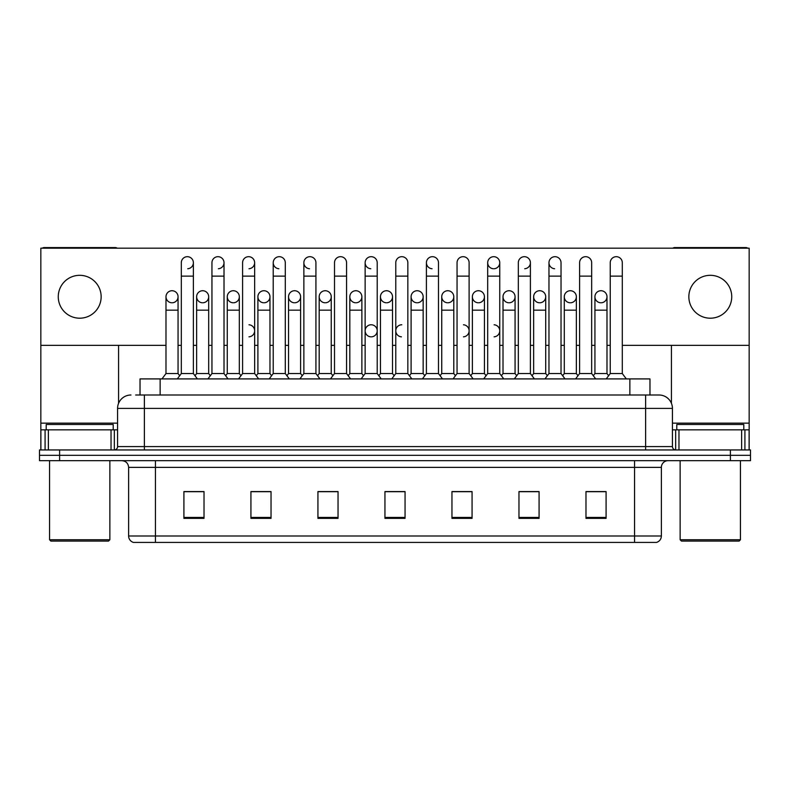 <?xml version="1.0" encoding="UTF-8"?>
<svg xmlns="http://www.w3.org/2000/svg" width="790" height="790" viewBox="0 0 790 790"><rect width="100%" height="100%" fill="white"/><g stroke="black" fill="none" stroke-linecap="round" stroke-linejoin="round"><path stroke-width="1.19" d="M135.663 395L144.373 395L135.663 395L140.028 395L140.028 378.914L649.973 378.914L649.973 395M661.378 535.995C661.19 539.205 659.581 541.348 656.549 542.424L634.567 542.424L634.567 535.995L661.378 535.995L661.378 467.374A6.705 6.705 0 0 1 668.073 460.669M634.567 542.424L133.451 542.424A6.705 6.705 0 0 1 128.622 535.995L128.622 467.374C128.227 463.305 125.995 461.074 121.927 460.669M59.605 449.954L750.5 449.954L750.5 455.307L39.5 455.307L39.5 460.669L59.605 460.669L59.605 455.307L39.5 455.307L39.5 449.954L59.605 449.954L59.605 455.307L750.5 455.307L750.5 460.669L59.605 460.669M606.088 518.368L606.088 491.568L585.982 491.568L585.982 518.368L606.088 518.368M539.076 518.368L539.076 491.568L518.971 491.568L518.971 518.368L539.076 518.368M472.065 518.368L472.065 491.568L451.959 491.568L451.959 518.368L472.065 518.368M204.018 518.368L204.018 491.568L183.912 491.568L183.912 518.368L204.018 518.368M271.029 518.368L271.029 491.568L250.924 491.568L250.924 518.368L271.029 518.368M338.041 518.368L338.041 491.568L317.935 491.568L317.935 518.368L338.041 518.368M405.053 518.368L405.053 491.568L384.947 491.568L384.947 518.368L405.053 518.368M622.52 542.424L167.48 542.424M532.974 491.696L531.058 491.696M594.258 491.696L592.342 491.696M333.834 491.696L331.918 491.696M318.508 491.696L338.041 491.696M250.924 491.696L270.634 491.696M257.234 491.696L255.318 491.568M195.96 491.696L194.044 491.696M471.699 491.696L469.783 491.696M456.383 491.696L454.467 491.696M395.109 491.696L393.193 491.696M405.053 491.696L384.947 491.696M204.018 491.696L183.912 491.696M472.065 491.696L451.959 491.696M539.076 491.696L518.971 491.696M606.088 491.696L585.982 491.696M130.972 395A13.4 13.4 0 0 0 117.572 408.4L117.572 446.597A3.348 3.348 0 0 1 114.214 449.954M672.428 408.4L144.373 408.4L144.373 395L659.028 395A13.4 13.4 0 0 1 672.428 408.4L672.428 446.597C672.626 448.631 673.742 449.747 675.786 449.954M181.315 276.125L193.372 276.125L193.372 373.551L181.315 373.551L181.315 262.715A6.034 6.034 0 0 1 187.724 256.701A6.034 6.034 0 0 1 193.372 262.715A6.034 6.034 0 0 1 187.724 268.738M178.056 373.551L178.056 310.164L165.989 310.164L165.989 373.551L178.056 373.551L179.686 375.724L181.315 373.551L177.286 378.914M193.372 330.803L193.372 373.551L197.391 378.914M172.023 290.73A6.034 6.034 0 0 0 165.999 296.566A6.034 6.034 0 0 0 171.647 302.777A6.034 6.034 0 0 1 165.989 296.764A6.034 6.034 0 0 1 172.398 290.74A6.034 6.034 0 0 1 178.056 296.764L178.056 310.164M165.989 373.551L161.97 378.914M193.372 373.551L195.002 375.724L196.631 373.551L196.631 296.764A6.034 6.034 0 0 1 203.04 290.74A6.034 6.034 0 0 1 208.688 296.764L208.688 310.164L196.631 310.164M211.947 276.125L224.014 276.125L224.014 373.551L211.947 373.551L211.947 262.715A6.034 6.034 0 0 1 218.356 256.701A6.034 6.034 0 0 1 224.014 262.715A6.034 6.034 0 0 1 218.356 268.738M211.947 373.551L207.928 378.914M224.014 330.803L224.014 373.551L228.034 378.914M242.589 276.125L254.647 276.125L254.647 373.551L242.589 373.551L242.589 262.715A6.034 6.034 0 0 1 248.998 256.701A6.034 6.034 0 0 1 254.647 262.715A6.034 6.034 0 0 1 248.998 268.738M242.589 330.803L242.589 373.551L238.57 378.914M254.647 330.803L254.647 373.551L258.666 378.914M273.221 276.125L285.289 276.125L285.289 373.551L273.221 373.551L273.221 262.715A6.034 6.034 0 0 1 279.63 256.701A6.034 6.034 0 0 1 285.289 262.715A6.034 6.034 0 0 0 279.63 256.701M273.221 330.803L273.221 373.551L269.202 378.914M285.289 330.803L285.289 373.551L289.308 378.914M303.864 276.125L315.921 276.125L315.921 373.551L303.864 373.551L303.864 262.715A6.034 6.034 0 0 1 310.272 256.701A6.034 6.034 0 0 1 315.921 262.715A6.034 6.034 0 0 0 310.272 256.701M303.864 373.551L299.844 378.914M315.921 373.551L319.95 378.914M202.665 290.73A6.034 6.034 0 0 0 196.631 296.566A6.034 6.034 0 0 0 202.28 302.777A6.034 6.034 0 0 1 196.631 296.764M208.688 310.164L208.688 373.551L196.631 373.551M208.688 373.551L210.318 375.724M233.297 290.73A6.034 6.034 0 0 0 227.273 296.566A6.034 6.034 0 0 0 232.922 302.777A6.034 6.034 0 0 1 227.273 296.764A6.034 6.034 0 0 1 233.682 290.74A6.034 6.034 0 0 1 239.331 296.764L239.331 310.164L227.273 310.164L227.273 296.764M239.331 310.164L239.331 373.551L227.273 373.551L227.273 310.164M227.273 373.551L225.644 375.724L224.014 373.551M239.331 373.551L240.96 375.724L242.589 373.551M263.939 290.73A6.034 6.034 0 0 0 257.905 296.566A6.034 6.034 0 0 0 263.554 302.777A6.034 6.034 0 0 1 257.905 296.764A6.034 6.034 0 0 1 264.314 290.74A6.034 6.034 0 0 1 269.973 296.764L269.973 310.164L257.905 310.164L257.905 296.764M269.973 310.164L269.973 373.551L257.905 373.551L257.905 310.164M257.905 373.551L256.276 375.724L254.647 373.551M269.973 373.551L271.592 375.724M111.035 449.954L111.035 429.849L48.378 429.849L48.378 449.954M117.137 248.179A3.348 3.348 0 0 0 115.222 247.576L44.191 247.576A3.348 3.348 0 0 0 42.275 248.179M622.303 345.349L749.157 345.349L749.157 248.179L40.843 248.179L40.843 429.849L48.378 429.849M118.579 345.349L118.579 403.315M111.035 429.849L117.572 429.849M40.843 449.954L40.843 429.849M741.622 449.954L741.622 429.849L678.966 429.849L678.966 449.954M749.157 449.954L749.157 429.849L749.157 449.954M747.725 248.179A3.348 3.348 0 0 0 745.809 247.576L674.779 247.576A3.348 3.348 0 0 0 672.863 248.179M671.421 345.349L671.421 403.315M749.157 345.349L749.157 429.849L744.921 429.849L744.921 449.954M672.428 429.849L678.966 429.849M741.622 429.849L744.921 429.849M113.217 429.849L113.217 424.487L46.205 424.487L46.205 429.849M49.553 460.669L49.553 539.748L109.859 539.748L109.859 460.669M109.859 539.748L108.526 541.091L50.896 541.091L49.553 539.748M743.795 429.849L743.795 424.487L676.783 424.487L676.783 429.849M680.141 460.669L680.141 539.748L740.447 539.748L740.447 460.669M740.447 539.748L739.104 541.091L681.474 541.091L680.141 539.748M401.804 324.769A6.034 6.034 0 0 0 395.78 330.615A6.034 6.034 0 0 0 401.429 336.826M371.172 324.769A6.034 6.034 0 0 0 365.138 330.615A6.034 6.034 0 0 0 370.796 336.826M600.953 290.73A6.034 6.034 0 0 0 594.929 296.566A6.034 6.034 0 0 0 600.578 302.777M570.321 290.73A6.034 6.034 0 0 0 564.287 296.566A6.034 6.034 0 0 0 569.936 302.777M539.679 290.73A6.034 6.034 0 0 0 533.655 296.566A6.034 6.034 0 0 0 539.303 302.777M509.046 290.73A6.034 6.034 0 0 0 503.013 296.566A6.034 6.034 0 0 0 508.661 302.777A6.034 6.034 0 0 1 503.013 296.764A6.034 6.034 0 0 1 509.422 290.74A6.034 6.034 0 0 1 515.07 296.764L515.07 310.164L503.013 310.164L503.013 296.764M478.404 290.73A6.034 6.034 0 0 0 472.371 296.566A6.034 6.034 0 0 0 478.029 302.777A6.034 6.034 0 0 1 472.371 296.764A6.034 6.034 0 0 1 478.779 290.74A6.034 6.034 0 0 1 484.438 296.764L484.438 310.164L472.371 310.164L472.371 296.764M447.762 290.73A6.034 6.034 0 0 0 441.738 296.566A6.034 6.034 0 0 0 447.387 302.777A6.034 6.034 0 0 1 441.738 296.764A6.034 6.034 0 0 1 448.147 290.74A6.034 6.034 0 0 1 453.796 296.764L453.796 310.164L441.738 310.164L441.738 296.764M417.13 290.73A6.034 6.034 0 0 0 411.096 296.566A6.034 6.034 0 0 0 416.745 302.777A6.034 6.034 0 0 1 411.096 296.764A6.034 6.034 0 0 1 417.505 290.74A6.034 6.034 0 0 1 423.154 296.764L423.154 310.164L411.096 310.164L411.096 296.764M386.488 290.73A6.034 6.034 0 0 0 380.464 296.566A6.034 6.034 0 0 0 386.113 302.777A6.034 6.034 0 0 1 380.454 296.764A6.034 6.034 0 0 1 386.873 290.74A6.034 6.034 0 0 1 392.521 296.764L392.521 310.164L380.454 310.164L380.454 296.764M355.856 290.73A6.034 6.034 0 0 0 349.822 296.566A6.034 6.034 0 0 0 355.47 302.777A6.034 6.034 0 0 1 349.822 296.764A6.034 6.034 0 0 1 356.231 290.74A6.034 6.034 0 0 1 361.879 296.764L361.879 310.164L349.822 310.164L349.822 296.764M325.213 290.73A6.034 6.034 0 0 0 319.19 296.566A6.034 6.034 0 0 0 324.838 302.777A6.034 6.034 0 0 1 319.18 296.764A6.034 6.034 0 0 1 325.589 290.74A6.034 6.034 0 0 1 331.247 296.764L331.247 310.164L319.18 310.164L319.18 296.764M548.971 276.125L561.028 276.125L561.028 373.551L548.971 373.551L548.971 262.715A6.034 6.034 0 0 1 554.995 256.691A6.034 6.034 0 0 0 548.971 262.527A6.034 6.034 0 0 0 554.62 268.738M487.687 276.125L499.754 276.125L499.754 373.551L487.687 373.551L487.687 262.715A6.034 6.034 0 0 1 493.72 256.691A6.034 6.034 0 0 0 487.697 262.527A6.034 6.034 0 0 0 493.345 268.738M426.412 276.125L438.48 276.125L438.48 373.551L426.412 373.551L426.412 262.715A6.034 6.034 0 0 1 432.446 256.691A6.034 6.034 0 0 0 426.422 262.527A6.034 6.034 0 0 0 432.071 268.738M365.138 276.125L377.205 276.125L377.205 373.551L365.138 373.551L365.138 262.715A6.034 6.034 0 0 1 371.172 256.691A6.034 6.034 0 0 0 365.138 262.527A6.034 6.034 0 0 0 370.796 268.738M294.571 290.73A6.034 6.034 0 0 0 288.548 296.566A6.034 6.034 0 0 0 294.196 302.777A6.034 6.034 0 0 1 288.548 296.764A6.034 6.034 0 0 1 294.956 290.74A6.034 6.034 0 0 1 300.605 296.764L300.605 310.164L288.548 310.164L288.548 296.764M309.897 256.691A6.034 6.034 0 0 0 303.864 262.527A6.034 6.034 0 0 0 309.512 268.738M279.255 256.691A6.034 6.034 0 0 0 273.231 262.527A6.034 6.034 0 0 0 278.88 268.738M710.289 275.315A21.448 21.448 0 0 0 688.85 296.764A21.448 21.448 0 0 0 710.289 318.202A21.448 21.448 0 0 0 731.738 296.764A21.448 21.448 0 0 0 710.289 275.315M79.711 275.315A21.448 21.448 0 0 0 58.263 296.764A21.448 21.448 0 0 0 79.711 318.202A21.448 21.448 0 0 0 101.15 296.764A21.448 21.448 0 0 0 79.711 275.315M494.106 336.826A6.034 6.034 0 0 0 499.754 330.803A6.034 6.034 0 0 0 494.106 324.779M371.547 336.826A6.034 6.034 0 0 0 377.205 330.803A6.034 6.034 0 0 0 371.547 324.779M601.338 302.777A6.034 6.034 0 0 0 606.987 296.764A6.034 6.034 0 0 0 601.338 290.74A6.034 6.034 0 0 1 606.987 296.764L606.987 310.164L594.929 310.164L594.929 296.764A6.034 6.034 0 0 1 601.338 290.74M540.054 302.777A6.034 6.034 0 0 0 545.712 296.764A6.034 6.034 0 0 0 540.054 290.74A6.034 6.034 0 0 1 545.712 296.764L545.712 310.164L533.645 310.164L533.645 296.764A6.034 6.034 0 0 1 540.054 290.74M478.779 302.777A6.034 6.034 0 0 0 484.438 296.764A6.034 6.034 0 0 0 478.779 290.74M417.505 302.777A6.034 6.034 0 0 0 423.154 296.764A6.034 6.034 0 0 0 417.505 290.74M356.231 302.777A6.034 6.034 0 0 0 361.879 296.764A6.034 6.034 0 0 0 356.231 290.74M494.106 268.738A6.034 6.034 0 0 0 499.754 262.715A6.034 6.034 0 0 0 494.106 256.701A6.034 6.034 0 0 1 499.754 262.715L499.754 276.125M248.998 336.826A6.034 6.034 0 0 0 254.647 330.803A6.034 6.034 0 0 0 248.998 324.779M264.314 302.777A6.034 6.034 0 0 0 269.973 296.764A6.034 6.034 0 0 0 264.314 290.74M203.04 302.777A6.034 6.034 0 0 0 208.688 296.764A6.034 6.034 0 0 0 203.04 290.74M40.843 345.349L165.989 345.349M178.056 345.349L181.315 345.349M193.372 345.349L196.631 345.349M208.688 345.349L211.947 345.349M224.014 345.349L227.273 345.349M239.331 345.349L242.589 345.349M254.647 345.349L257.905 345.349M269.973 345.349L273.221 345.349M285.289 345.349L288.548 345.349M300.605 345.349L303.864 345.349M315.921 345.349L319.18 345.349M331.247 345.349L334.506 345.349M346.563 345.349L349.822 345.349M361.879 345.349L365.138 345.349M377.205 345.349L380.454 345.349M392.521 345.349L395.78 345.349M407.838 345.349L411.096 345.349M423.154 345.349L426.412 345.349M438.48 345.349L441.738 345.349M453.796 345.349L457.055 345.349M469.112 345.349L472.371 345.349M484.438 345.349L487.687 345.349M499.754 345.349L503.013 345.349M515.07 345.349L518.329 345.349M530.396 345.349L533.645 345.349M545.712 345.349L548.971 345.349M561.028 345.349L564.287 345.349M576.345 345.349L579.603 345.349M591.67 345.349L594.929 345.349M606.987 345.349L610.245 345.349M172.398 302.777A6.034 6.034 0 0 0 178.056 296.764A6.034 6.034 0 0 0 172.398 290.74M233.682 302.777A6.034 6.034 0 0 0 239.331 296.764A6.034 6.034 0 0 0 233.682 290.74M294.956 302.777A6.034 6.034 0 0 0 300.605 296.764A6.034 6.034 0 0 0 294.956 290.74M524.738 268.738A6.034 6.034 0 0 0 530.396 262.715A6.034 6.034 0 0 0 524.738 256.701A6.034 6.034 0 0 1 530.396 262.715L530.396 276.125L518.329 276.125L518.329 262.715A6.034 6.034 0 0 1 524.738 256.701M325.589 302.777A6.034 6.034 0 0 0 331.247 296.764A6.034 6.034 0 0 0 325.589 290.74M386.873 302.777A6.034 6.034 0 0 0 392.521 296.764A6.034 6.034 0 0 0 386.873 290.74M448.147 302.777A6.034 6.034 0 0 0 453.796 296.764A6.034 6.034 0 0 0 448.147 290.74M509.422 302.777A6.034 6.034 0 0 0 515.07 296.764A6.034 6.034 0 0 0 509.422 290.74M570.696 302.777A6.034 6.034 0 0 0 576.345 296.764A6.034 6.034 0 0 0 570.696 290.74A6.034 6.034 0 0 1 576.345 296.764L576.345 310.164L564.287 310.164L564.287 296.764A6.034 6.034 0 0 1 570.696 290.74M463.463 336.826A6.034 6.034 0 0 0 469.112 330.803A6.034 6.034 0 0 0 463.463 324.779M300.605 310.164L300.605 373.551L288.548 373.551L288.548 310.164M288.548 373.551L286.918 375.724M300.605 373.551L302.234 375.724M334.506 276.125L346.563 276.125L346.563 373.551L334.506 373.551L334.506 262.715A6.034 6.034 0 0 1 340.915 256.701A6.034 6.034 0 0 1 346.563 262.715A6.034 6.034 0 0 0 340.915 256.701M334.506 373.551L330.477 378.914M346.563 373.551L350.582 378.914M371.172 256.691A6.034 6.034 0 0 1 377.205 262.715A6.034 6.034 0 0 0 371.547 256.701M365.138 373.551L361.119 378.914M377.205 373.551L381.224 378.914M395.78 276.125L407.838 276.125L407.838 373.551L395.78 373.551L395.78 262.715A6.034 6.034 0 0 1 402.189 256.701A6.034 6.034 0 0 1 407.838 262.715A6.034 6.034 0 0 0 402.189 256.701M395.78 373.551L391.761 378.914M407.838 373.551L411.857 378.914M432.446 256.691A6.034 6.034 0 0 1 438.48 262.715A6.034 6.034 0 0 0 432.821 256.701M426.412 373.551L422.393 378.914M438.48 373.551L442.499 378.914M331.247 310.164L331.247 373.551L319.18 373.551L319.18 310.164M319.18 373.551L317.55 375.724M331.247 373.551L332.876 375.724M361.879 310.164L361.879 373.551L349.822 373.551L349.822 310.164M349.822 373.551L348.193 375.724M361.879 373.551L363.509 375.724M392.521 310.164L392.521 373.551L380.454 373.551L380.454 310.164M380.454 373.551L378.835 375.724M392.521 373.551L394.151 375.724M423.154 310.164L423.154 373.551L411.096 373.551L411.096 310.164M411.096 373.551L409.467 375.724M423.154 373.551L424.783 375.724M457.055 276.125L469.112 276.125L469.112 373.551L457.055 373.551L457.055 262.715A6.034 6.034 0 0 1 463.463 256.701A6.034 6.034 0 0 1 469.112 262.715A6.034 6.034 0 0 0 463.463 256.701M457.055 373.551L453.035 378.914M469.112 373.551L473.141 378.914M487.687 373.551L483.668 378.914M499.754 373.551L503.773 378.914M530.396 276.125L530.396 373.551L518.329 373.551L518.329 276.125M503.013 310.164L503.013 373.551L515.07 373.551L516.7 375.724L518.329 373.551L514.31 378.914M530.396 344.203L530.396 373.551L534.415 378.914M554.995 256.691A6.034 6.034 0 0 1 561.028 262.715A6.034 6.034 0 0 0 555.38 256.701M533.645 310.164L533.645 373.551L545.712 373.551L547.342 375.724L548.971 373.551L544.942 378.914M576.345 310.164L576.345 373.551L564.287 373.551L562.658 375.724L561.028 373.551L565.048 378.914M579.603 276.125L591.67 276.125L591.67 373.551L579.603 373.551L579.603 262.715A6.034 6.034 0 0 1 586.012 256.701A6.034 6.034 0 0 1 591.67 262.715A6.034 6.034 0 0 0 586.012 256.701M576.345 373.551L577.974 375.724L579.603 373.551L575.584 378.914M591.67 344.203L591.67 373.551L595.69 378.914M610.245 276.125L622.303 276.125L622.303 373.551L610.245 373.551L610.245 262.715A6.034 6.034 0 0 1 616.654 256.701A6.034 6.034 0 0 1 622.303 262.715A6.034 6.034 0 0 0 616.654 256.701M610.245 373.551L606.226 378.914M622.303 373.551L626.322 378.914M453.796 310.164L453.796 373.551L441.738 373.551L441.738 310.164M441.738 373.551L440.109 375.724M453.796 373.551L455.425 375.724M484.438 310.164L484.438 373.551L472.371 373.551L472.371 310.164M472.371 373.551L470.741 375.724M484.438 373.551L486.067 375.724M515.07 373.551L515.07 310.164M503.013 373.551L501.383 375.724M545.712 373.551L545.712 310.164M533.645 373.551L532.016 375.724M564.287 373.551L564.287 310.164M606.987 310.164L606.987 373.551L594.929 373.551L594.929 310.164M594.929 373.551L593.3 375.724L591.67 373.551M606.987 373.551L608.616 375.724M160.133 395L160.133 378.914M629.867 395L629.867 378.914M634.567 460.669L634.567 467.374L128.622 467.374M661.378 467.374L634.567 467.374L634.567 535.995L155.433 535.995L155.433 542.424M128.622 535.995L155.433 535.995L155.433 460.669M730.394 460.669L730.394 449.954M405.053 517.44L384.947 517.44M338.041 517.44L317.935 517.44M271.029 517.44L250.924 517.44M204.018 517.44L183.912 517.44M472.065 517.44L451.959 517.44M539.076 517.44L518.971 517.44M606.088 517.44L585.982 517.44M144.373 449.954L144.373 408.4L117.572 408.4M117.572 446.597L672.428 446.597M645.627 395L645.627 449.954M187.724 256.701A6.034 6.034 0 0 1 193.372 262.715L193.372 276.125M218.356 256.701A6.034 6.034 0 0 1 224.014 262.715L224.014 276.125M248.998 256.701A6.034 6.034 0 0 1 254.647 262.715L254.647 276.125M117.572 423.144L40.843 423.144M114.333 429.849L114.333 449.945M40.892 429.849L40.892 449.954M45.079 449.954L45.079 429.849M749.157 423.144L672.428 423.144M749.108 449.954L749.108 429.849M675.667 449.945L675.667 429.849M165.989 310.164L165.989 296.764M181.315 344.203L181.315 330.803M285.289 276.125L285.289 262.715M315.921 276.125L315.921 262.715M346.563 276.125L346.563 262.715M377.205 276.125L377.205 262.715M407.838 276.125L407.838 262.715M438.48 276.125L438.48 262.715M334.506 344.203L334.506 330.803M346.563 344.203L346.563 330.803M365.138 344.203L365.138 330.803M377.205 344.203L377.205 330.803M469.112 276.125L469.112 262.715M561.028 276.125L561.028 262.715M591.67 276.125L591.67 262.715M622.303 276.125L622.303 262.715"/></g></svg>
